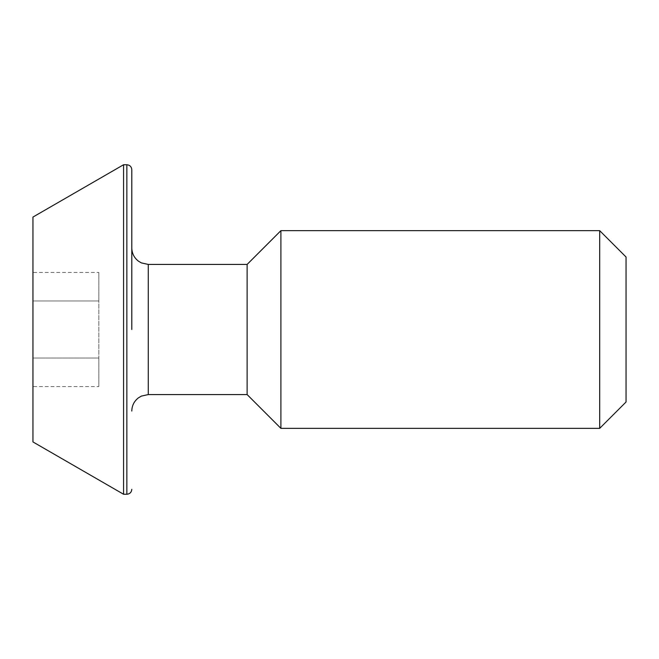 <?xml version="1.0" encoding="UTF-8"?>
<svg xmlns="http://www.w3.org/2000/svg" width="659" height="659" viewBox="0 0 659 659"><rect width="100%" height="100%" fill="white"/><g stroke="black" fill="none" stroke-linecap="round" stroke-linejoin="round"><path stroke-width="0.49" stroke-dasharray="3.29 2.47" d="M131.8 329.5L131.8 169.692M626.05 401.99L626.05 257.01M599.69 230.65L599.69 428.35M280.899 428.35L280.899 230.65M247.125 394.576L247.125 264.424M123.562 494.25L123.562 164.75M32.95 441.934L32.95 217.066M32.95 386.569L32.95 358.035L32.95 386.569L98.85 386.569L98.85 358.035L32.95 358.035L32.95 300.965L32.95 358.035L98.85 358.035L98.85 386.569M32.95 272.431L32.95 300.965L32.95 272.431L98.85 272.431L98.85 358.035L98.85 300.965L32.95 300.965L98.85 300.965L98.85 272.431M148.275 394.576L148.275 264.424M126.858 164.75L126.858 494.25"/><path stroke-width="0.99" d="M599.69 230.65L626.05 257.01L626.05 401.99L599.69 428.35L599.69 230.65L280.899 230.65L280.899 428.35L599.69 428.35M131.8 329.5L131.8 169.692C131.503 166.694 129.856 165.047 126.858 164.75L126.858 494.25C129.856 493.953 131.503 492.306 131.8 489.308M247.125 394.576L148.275 394.576L148.275 264.424L247.125 264.424L247.125 394.576L280.899 428.35M123.562 494.25L32.95 441.934L32.95 217.066L123.562 164.75L123.562 494.25L126.858 494.25M148.275 264.424L141.38 262.908L138.382 261.121C134.123 257.768 131.924 253.369 131.8 247.949M123.562 164.75L126.858 164.75M247.125 264.424L280.899 230.65M148.275 394.576L141.38 396.092L138.382 397.879C134.123 401.232 131.924 405.631 131.8 411.051"/></g></svg>
